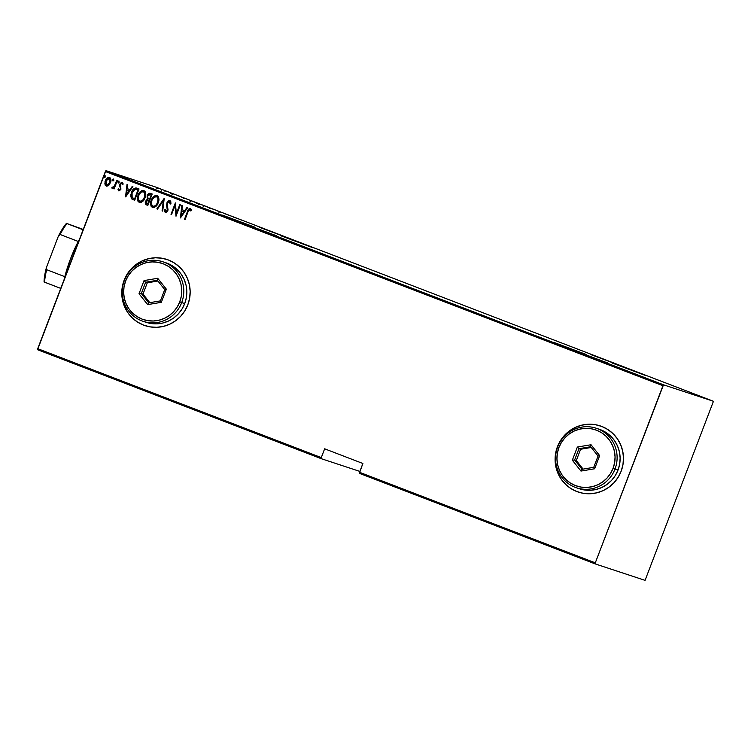 <?xml version="1.0" encoding="UTF-8"?>
<svg xmlns="http://www.w3.org/2000/svg" width="751" height="751" viewBox="0 0 751 751"><rect width="100%" height="100%" fill="white"/><g stroke="black" fill="none" stroke-linecap="round" stroke-linejoin="round"><path stroke-width="1.13" d="M291.904 239.409L291.707 239.916L291.904 239.409L259.508 227.328L291.904 239.409M280.827 235.758L313.223 247.849L280.827 235.758M623.264 366.704L623.077 367.201L623.264 366.704L590.868 354.613L623.264 366.704M612.187 363.043L644.583 375.134L612.187 363.043M586.343 354.519L586.155 355.026L586.343 354.519L553.947 342.437L586.343 354.519M575.275 350.867L607.672 362.958L575.275 350.867M254.983 227.234L254.796 227.741L254.983 227.234L222.587 215.152L254.983 227.234M243.915 223.582L276.312 235.673L243.915 223.582M167.013 259.48A34.856 34.133 -71.7 0 0 166.957 259.461A34.856 34.133 -71.7 0 0 124.178 280.32L124.112 280.301A34.856 34.133 108.3 0 1 166.891 259.442A34.856 34.133 108.3 0 1 187.834 304.775L189.646 298.194L190.172 291.388L189.374 284.629L187.29 278.17L184.014 272.266L179.649 267.14L174.382 262.991L168.402 259.977L161.953 258.222L155.269 257.771L148.614 258.663L142.239 260.86L136.391 264.277L131.294 268.774L127.154 274.181L124.112 280.301L122.3 286.891L121.775 293.688L122.573 300.456L124.657 306.906L127.933 312.81L132.298 317.936L137.564 322.085L143.544 325.099L149.993 326.863L156.677 327.305L163.333 326.413L169.707 324.216L175.556 320.808L180.653 316.302L184.793 310.895L187.834 304.775A34.856 34.133 108.3 0 1 145.056 325.643A34.856 34.133 108.3 0 1 124.112 280.301L124.178 280.32A34.856 34.133 -71.7 0 0 145.121 325.662A34.856 34.133 -71.7 0 0 145.196 325.69M600.331 425.93A34.856 34.133 -71.7 0 0 600.274 425.911A34.856 34.133 -71.7 0 0 557.495 446.77L557.43 446.751A34.856 34.133 108.3 0 1 600.209 425.892A34.856 34.133 108.3 0 1 621.152 471.224L622.964 464.644L623.49 457.838L622.692 451.079L620.617 444.62L617.331 438.715L612.976 433.59L607.7 429.441L601.729 426.427L595.271 424.672L588.587 424.221L581.931 425.122L575.557 427.31L569.709 430.727L564.611 435.223L560.471 440.63L557.43 446.751L555.618 453.341L555.102 460.138L555.89 466.906L557.974 473.355L561.25 479.26L565.616 484.386L570.882 488.535L576.862 491.548L583.311 493.313L589.995 493.754L596.651 492.863L603.034 490.666L608.873 487.258L613.971 482.752L618.12 477.345L621.152 471.224A34.856 34.133 108.3 0 1 578.373 492.093A34.856 34.133 108.3 0 1 557.43 446.751L557.495 446.77A34.856 34.133 -71.7 0 0 578.439 492.112A34.856 34.133 -71.7 0 0 578.514 492.14M37.55 349.713L321.118 458.636L359.851 471.412L321.118 458.636L321.287 457.594L37.719 348.671L105.356 171.547L662.936 385.723L595.299 562.846L359.522 472.285L362.883 463.489L324.648 448.807L321.287 457.594L324.648 448.807L362.883 463.489L359.353 473.327L595.13 563.888L645.071 580.363L713.45 401.287L663.508 384.812L105.929 170.637L155.87 187.112L713.45 401.287L663.508 384.812L595.299 562.846L595.13 563.888L645.071 580.363L713.45 401.287L155.87 187.112L105.929 170.637L37.55 349.713L37.719 348.671L321.287 457.594L321.118 458.636L37.55 349.713M162.357 189.693L157.053 187.666L162.516 189.731M168.506 192.003L164.385 190.51L168.506 192.003M171.481 193.242L174.589 194.349L171.481 193.242M183.657 197.888L190.238 200.348L183.394 197.813M215.396 210.017L210.045 208.093L215.396 210.017M230.979 216.006L224.202 213.528L230.979 216.006M239.776 219.423L242.92 220.606L239.776 219.423M233.636 217.152L238.846 219.02L233.636 217.152M221.047 212.186L217.246 210.834L221.047 212.186M210.374 208.149L203.408 205.483L210.599 208.215M197.222 203.099L190.191 200.404L197.447 203.164M178.879 196.114L184.089 197.992L178.879 196.114M109.496 177.443C107.402 177.414 106.004 178.513 105.29 180.747L104.84 183.967L106.201 186.07L108.923 185.14L110.829 181.301L110.115 177.827L108.782 177.311L107.196 177.987L105.027 181.526L105.234 185.225L106.52 186.164L108.088 185.807L110.435 182.728C111.392 180.578 111.082 178.822 109.496 177.443L109.43 177.424M117.306 180.615L116.734 180.39L114.133 186.511L113.27 187.318L112.415 187.112L111.749 187.872L112.124 188.332L114.021 187.497L113.551 188.726L114.124 188.942L117.306 180.615L116.734 180.39L114.452 186.004L111.749 187.872L112.209 188.37L114.021 187.497L113.551 188.726L114.124 188.942L117.306 180.615M119.343 189.928L120.451 189.074L119.343 189.928L118.63 188.661L117.954 189.224L118.93 190.951L117.954 189.224L118.977 190.951L120.761 189.552L120.676 183.948L121.634 183.328L122.535 184.633L123.22 184.014L121.84 182.268L120.038 183.807L119.616 185.572L120.423 188.623L119.578 189.881L118.63 188.661L117.954 189.224L118.855 190.923M136.982 188.172C134.194 187.91 132.354 189.327 131.481 192.425L130.843 196.405L131.538 198.668L131.613 192.472L131.406 198.63L134.682 200.357L139.038 188.961L136.053 187.928L134.222 188.435L132.129 190.998L130.824 194.753L131.406 198.63L134.682 200.357L139.038 188.961L136.738 188.088M152.19 194.011L149.308 193.279L147.093 195.767L147.29 199.184L145.76 201.005L145.309 203.408L145.976 204.61L147.834 205.408L152.19 194.011L149.721 193.27L148.078 194.312L147.093 195.767L147.29 199.184L145.628 201.324C144.905 202.93 145.225 204.131 146.586 204.929L147.834 205.408L152.19 194.011M164.197 198.63L156.846 208.872L157.466 209.107L163.286 200.799L162.085 210.881L162.704 211.125L164.056 198.574L156.846 208.872L157.466 209.107L163.286 200.799L162.085 210.881L162.704 211.125L164.197 198.63L156.846 208.872L164.187 198.621M179.78 204.61L176.363 213.575L175.349 202.911L171.003 214.307L171.575 214.523L175.002 205.539L176.006 216.232L180.353 204.835L179.78 204.61L176.363 213.575L175.349 202.911L171.003 214.307L171.575 214.523L175.002 205.539L176.006 216.232L180.353 204.835L179.78 204.61M187.91 212.111L189.327 209.623L190.172 209.66L190.857 211.05L191.543 210.308L190.294 208.327L188.407 209.463L184.436 219.47L185.009 219.686L187.91 212.111L189.956 209.529L190.857 211.05L191.543 210.308L190.444 208.374C188.773 208.647 187.75 209.782 187.374 211.773L184.436 219.47L185.009 219.686L187.91 212.111M180.437 217.931L187.647 207.633L187.027 207.398L184.708 210.693L181.93 209.623L182.409 205.624L181.78 205.38L180.437 217.931L181.92 205.436L180.428 217.921L187.647 207.633L187.027 207.398L184.708 210.693L181.93 209.623L182.409 205.624L181.78 205.38L180.437 217.921M169.782 200.451L166.853 202.845L167.342 210.505L165.821 211.313L165.136 209.379L164.328 209.867L164.722 211.716L165.436 212.495L164.328 209.867L165.304 212.458L167.895 210.402L167.417 203.08L169.444 201.644L170.158 204.103L170.937 203.737L169.895 200.479L168.412 200.752L167.323 201.897L166.534 204.995L167.313 210.233L166.065 211.369L165.136 209.379L164.328 209.867L164.591 211.679L165.52 212.514L166.938 211.942L168.046 209.951L167.22 204.291L167.783 202.385L169.444 201.644L170.158 204.103L170.937 203.737L170.768 201.465L169.829 200.461M152.669 207.595L152.491 207.529C155.335 207.436 157.241 205.849 158.179 202.789L158.865 199.841L158.405 196.884L157.006 195.532L155.063 195.617L152.753 197.541L151.298 200.207L150.604 203.192L151.064 206.178L152.491 207.529L154.434 207.407L156.724 205.464L158.179 202.789C159.503 199.879 159.109 197.457 157.006 195.532L154.208 196.255L151.298 200.207C149.947 203.155 150.341 205.596 152.491 207.529L152.613 207.576M139.517 202.535L139.47 202.526C137.32 200.583 136.926 198.142 138.278 195.204L138.146 195.157C136.795 198.104 137.189 200.545 139.329 202.479L139.329 202.479C142.183 202.385 144.079 200.799 145.027 197.738L145.713 194.791L145.253 191.824L143.854 190.482L141.911 190.566L139.921 192.096L138.146 195.157L137.452 198.133L137.912 201.127L139.329 202.479L141.282 202.357L143.572 200.414L145.027 197.738C146.351 194.828 145.957 192.406 143.854 190.482L143.779 190.454M125.68 196.893L132.889 186.605L132.27 186.361L129.951 189.665L127.172 188.595L127.651 184.586L127.032 184.352L125.539 196.846L132.889 186.605L132.27 186.361L129.951 189.665L127.172 188.595L127.651 184.586L127.032 184.352L125.68 196.893M119.146 182.24L118.62 181.075L117.982 182.756L119.08 182.39L118.93 181.075L118.001 181.798L118.207 182.972L119.146 182.24M113.852 180.212L113.326 179.048L112.688 180.728L113.711 180.503L113.645 179.038L112.706 179.771L112.922 180.944L113.852 180.212M105.271 176.917L104.755 175.753L104.107 177.433L105.131 177.208L105.065 175.743L104.136 176.476L104.342 177.649L105.271 176.917M560.537 440.659L557.495 446.77L555.684 453.36M555.167 460.166L555.956 466.925L558.04 473.383L561.316 479.288L565.681 484.404M570.948 488.554L576.928 491.567M588.653 424.249L581.997 425.141L575.623 427.338L569.774 430.745L564.677 435.242M127.219 274.209L124.178 280.32L122.366 286.91M121.85 293.716L122.638 300.475L124.722 306.934L127.999 312.838L132.364 317.955M137.63 322.104L143.61 325.117M155.335 257.8L148.679 258.691L142.305 260.888L136.457 264.296L131.359 268.792M185.009 219.686L184.436 219.47L187.515 211.82C187.891 209.82 188.914 208.694 190.585 208.421L189.393 208.59L188.304 209.951L184.568 219.517L185.009 219.686M184.849 210.74L187.149 207.445L184.849 210.74M181.911 210.956L184.108 211.791L181.338 215.753L181.78 210.909L184.108 211.791L181.911 210.956M183.976 211.754L181.198 215.706L184.108 211.791L181.198 215.706L181.78 210.909L183.976 211.754M176.016 216.204L175.002 205.539L176.016 216.204M171.575 214.523L171.003 214.307L175.481 202.967L171.134 214.354L171.575 214.523M176.494 213.622L179.911 204.666L176.494 213.622M164.469 209.914L165.145 209.501L164.469 209.914M169.519 200.442L168.13 201.127L166.985 202.892L170.036 200.526M167.36 207.896L167.576 208.637M162.704 211.115L162.085 210.881L163.286 200.799L162.216 210.928L162.704 211.115M157.475 209.107L156.978 208.919L157.475 209.107M152.491 207.529L152.622 207.576C150.482 205.643 150.078 203.202 151.43 200.254C152.387 197.194 154.284 195.636 157.147 195.57L156.903 195.495M157.006 195.532C154.152 195.589 152.246 197.147 151.298 200.207L150.876 205.258L152.857 207.651M156.659 195.448L156.161 195.42M154.208 196.255L153.561 196.828M156.527 196.687L157.87 197.832L158.283 200.226L156.33 205.051M155.992 205.408L154.321 206.431L152.904 206.347C151.148 204.788 150.801 202.808 151.871 200.433C152.66 197.926 154.227 196.678 156.584 196.706L156.546 196.696M156.471 196.668L156.584 196.706C158.33 198.255 158.668 200.207 157.607 202.573L157.748 202.62C158.799 200.254 158.461 198.302 156.724 196.753L158.01 198.555L157.607 202.573C156.818 205.07 155.25 206.328 152.904 206.347L151.383 204.075L151.871 200.433L153.927 197.372L156.471 196.668M153.073 206.403L153.007 206.384C155.391 206.375 156.959 205.117 157.748 202.62L155.504 205.68L152.904 206.347M145.45 203.446L146.107 204.648L147.844 205.408L146.717 204.976C145.365 204.169 145.037 202.967 145.76 201.371L147.421 199.222L147.224 195.814C147.797 194.049 148.905 193.242 150.557 193.382M150.284 193.298L150.425 193.336C148.764 193.195 147.656 194.011 147.093 195.767L147.421 199.222L145.478 202.394M150.059 194.547L151.308 195.007L149.552 199.203L148.022 198.452L147.665 195.983L150.153 194.575M148.473 200.141L149.242 200.414L147.844 204.065L146.924 203.718L146.21 201.521L148.567 200.17M148.632 200.188L149.242 200.414L148.717 200.217L147.844 204.065L149.242 200.414L147.712 204.019L146.37 203.39L146.032 202.16L147.168 200.226L148.717 200.217M150.219 194.603L151.308 195.007L150.322 194.64L151.167 194.96L149.552 199.203L151.308 195.007L149.552 199.203L147.797 198.217L147.487 196.631L148.698 194.64L150.322 194.64M143.854 190.482C141 190.538 139.095 192.096 138.146 195.157L138.278 195.204C139.226 192.143 141.132 190.576 143.985 190.519L141.057 191.205L138.278 195.204L137.63 199.71L138.297 201.606L139.47 202.526M143.507 190.388L143.009 190.369M141.057 191.205L140.409 191.777M142.84 200.357L139.883 201.343C142.239 201.324 143.807 200.066 144.586 197.569L144.586 197.569C145.647 195.204 145.309 193.251 143.563 191.702L143.432 191.655C145.178 193.204 145.516 195.157 144.455 197.522C143.666 200.019 142.099 201.277 139.752 201.296C137.996 199.728 137.649 197.757 138.719 195.382C139.508 192.866 141.075 191.627 143.432 191.655L144.718 192.782L145.131 195.176L143.178 200.001M139.911 201.352L138.315 199.428L138.578 195.767L140.775 192.312L143.432 191.655L144.849 193.505L144.455 197.522L142.352 200.63L139.752 201.296M136.889 188.135L133.978 188.783L131.613 192.472C132.495 189.374 134.326 187.957 137.114 188.219M136.663 188.069L135.706 187.966M131.735 198.893L132.429 199.4M136.391 189.336L138.156 189.956L134.692 199.015L138.156 189.956L134.692 199.015L132.157 197.682L132.054 192.65L135.227 189.168L138.156 189.956L137.245 189.618L138.015 189.909L134.56 198.968L131.791 197.137L131.66 193.908L133.866 189.825L135.227 189.168L136.757 189.44M130.092 189.703L132.392 186.408L130.092 189.703M127.154 189.919L129.35 190.763L126.581 194.716L127.022 189.872L129.35 190.763L127.154 189.919M129.219 190.716L126.45 194.678L129.35 190.763L126.45 194.678L127.022 189.872L129.219 190.716M118.085 189.261L118.649 188.801L118.085 189.261M120.442 188.21L120.057 187.083L120.442 188.21M119.616 185.572L120.198 187.121L119.616 185.572L120.01 184.239L119.616 185.572M118.799 190.904L120.911 189.214L120.46 184.37L121.869 183.375L122.535 184.633L123.22 184.014L122.216 182.333L119.869 184.192L122.375 182.39L121.211 182.587L120.01 184.239L120.564 188.67L119.428 189.956M118.179 189.75L118.32 190.219M118.987 181.094L118.132 181.845L118.339 183.019L118.001 181.798L119.071 181.113M114.124 188.933L113.551 188.726L114.021 187.497L114.124 188.933M112.34 188.417L111.749 187.872L112.49 187.215L111.88 187.91L112.34 188.417M112.547 187.149L114.593 186.051L116.865 180.447L114.593 186.051L112.744 187.384M113.701 179.067L112.791 179.968L113.054 180.982L112.706 179.771L113.776 179.085M105.422 180.794C106.135 178.56 107.543 177.461 109.627 177.489L107.337 178.034L105.422 180.794M105.112 184.662L105.365 185.272M109.242 178.513L110.303 179.987L110.003 182.54L108.773 184.446L106.726 185.093L105.863 180.963L109.242 178.513L110.003 182.54L109.242 178.513M106.717 185.084L110.003 182.54L106.726 185.093L105.638 183.864L106.37 179.949L108.022 178.475L109.111 178.466L110.172 179.94L109.862 182.493L108.642 184.399L106.633 185.056M105.121 175.772L104.211 176.673L104.473 177.687L104.136 176.476L105.196 175.79M234.021 217.274L236.021 217.997L234.021 217.274M218.541 211.256L219.33 211.604M203.502 205.511L203.023 206.093M205.952 206.506L209.98 207.98L205.952 206.506M198.865 203.699L199.569 204.009M200.705 204.488L198.846 203.765L200.705 204.488M201.7 204.816L199.362 203.906L201.7 204.816M200.141 204.234L199.447 203.943M198.593 204.413L198.912 203.784M190.35 200.461L189.862 201.043M192.8 201.456L196.79 202.911L192.8 201.456M188.182 199.578L184.07 198.076L188.163 199.569M179.264 196.236L181.263 196.959L179.264 196.236M172.045 193.401L171.754 194.03M164.385 190.51L164.891 190.707L164.385 190.51M159.109 188.473L161.878 189.487L159.109 188.473M157.419 188.548L157.785 187.938M209.726 208.628L209.801 207.933M203.643 206.328L204.075 205.727M196.574 203.577L196.649 202.883M190.491 201.277L190.923 200.677M183.779 198.705L184.23 198.104M161.653 190.153L161.794 189.468M595.13 563.888L359.353 473.327L359.522 472.285L595.299 562.846L595.13 563.888M662.936 385.723L105.356 171.547L105.929 170.637L663.508 384.812L662.936 385.723M79.568 239.09A36.592 7.416 111 0 0 78.273 241.465A36.592 7.416 111 0 0 70.547 258.738L71.805 259.245A38.339 7.763 -69 0 1 73.589 254.739A38.339 7.763 111 0 0 71.805 259.245L71.805 259.245A38.339 7.763 111 0 0 70.134 263.779A38.339 7.763 -69 0 1 71.805 259.245L70.547 258.738L78.273 241.465A36.592 7.416 -69 0 1 79.568 239.09M64.83 276.678L70.547 258.738A36.592 7.416 111 0 0 64.83 276.678A36.592 7.416 111 0 0 64.22 279.278A36.592 7.416 -69 0 1 64.83 276.678L46.665 269.703L46.468 267.356L58.4 236.105L60.118 234.49L78.273 241.465L60.118 234.49A36.592 7.416 -69 0 1 66.989 223.591L83.248 229.44L66.445 223.357A35.55 7.2 111 0 0 58.4 236.105L64.586 225.694L66.445 223.357L66.989 223.591A36.592 7.416 111 0 0 60.118 234.49L58.4 236.105L46.468 267.356A35.55 7.2 111 0 0 44.065 281.963L60.737 288.393L44.609 282.198A36.592 7.416 -69 0 1 46.665 269.703A36.592 7.416 111 0 0 44.609 282.198L44.065 281.963L44.215 279.062L46.468 267.356L46.665 269.703L64.83 276.678M83.117 229.787L66.989 223.591L83.117 229.787M181.695 302.578L179.771 301.855A29.627 29.007 108.3 0 1 142.117 319.128A29.627 29.007 108.3 0 1 125.605 281.052L124.347 280.545A31.373 30.716 -71.7 0 0 141.826 320.865A31.373 30.716 -71.7 0 0 181.695 302.578A31.373 30.716 108.3 0 1 143.197 321.353A31.373 30.716 108.3 0 1 124.347 280.545A31.373 30.716 108.3 0 1 162.845 261.78A31.373 30.716 108.3 0 1 181.695 302.578L184.718 303.573L181.695 302.578A31.373 30.716 -71.7 0 0 164.206 262.259A31.373 30.716 -71.7 0 0 124.347 280.545L125.605 281.052L124.056 286.647L123.615 292.43L124.291 298.185L126.065 303.667L128.853 308.689L132.561 313.045L137.039 316.565L142.117 319.128L147.6 320.63L153.288 321.006L158.94 320.245L164.366 318.377L169.332 315.476L173.659 311.656L177.189 307.056L179.771 301.855L181.31 296.26L181.751 290.477L181.075 284.732L179.311 279.241L176.513 274.218L172.814 269.862L168.337 266.342L163.249 263.779L157.766 262.277L152.087 261.902L146.426 262.662L141.01 264.53L136.034 267.431L131.707 271.252L128.186 275.852L125.605 281.052A29.627 29.007 108.3 0 1 163.249 263.779A29.627 29.007 108.3 0 1 179.771 301.855L181.695 302.578M143.197 321.353L146.21 322.348A31.373 30.716 -71.7 0 0 184.718 303.573A31.373 30.716 -71.7 0 0 165.868 262.775L162.845 261.78M166.346 289.163L161.324 302.315L147.656 304.615L139.019 293.754L144.042 280.592L157.71 278.292L166.346 289.163L157.71 278.292L144.042 280.592L145.619 282.254L147.29 282.808L142.99 294.082L149.806 302.662L142.99 294.082L141.31 293.528L142.99 294.082L147.29 282.808L145.619 282.254L157.325 280.283L164.732 289.595L160.423 300.879L148.717 302.841L141.31 293.528L145.619 282.254L157.325 280.283L157.71 278.292L157.325 280.283L164.732 289.595L166.346 289.163L164.732 289.595L160.423 300.879L161.324 302.315L166.346 289.163M146.116 322.32L156.677 323.85L162.667 323.043L168.402 321.071L173.669 318.002L178.25 313.956L181.986 309.083L184.718 303.573L186.351 297.649L186.811 291.519L186.098 285.436L184.23 279.625L181.273 274.312L177.349 269.703L172.608 265.967L165.755 262.737M157.917 281.024L147.29 282.808L157.917 281.024M145.619 282.254L144.042 280.592L139.019 293.754L141.31 293.528L145.619 282.254M141.31 293.528L139.019 293.754L147.656 304.615L148.717 302.841L141.31 293.528M148.717 302.841L147.656 304.615L161.324 302.315L160.423 300.879L148.717 302.841M615.013 469.028L613.088 468.305A29.627 29.007 108.3 0 1 575.435 485.578A29.627 29.007 108.3 0 1 558.922 447.502L557.664 447.005A31.373 30.716 -71.7 0 0 575.144 487.315A31.373 30.716 -71.7 0 0 615.013 469.028A31.373 30.716 108.3 0 1 576.515 487.803A31.373 30.716 108.3 0 1 557.664 447.005A31.373 30.716 108.3 0 1 596.163 428.23A31.373 30.716 108.3 0 1 615.013 469.028L618.035 470.023L615.013 469.028A31.373 30.716 -71.7 0 0 597.524 428.708A31.373 30.716 -71.7 0 0 557.664 447.005L558.922 447.502L557.383 453.097L556.942 458.88L557.617 464.634L559.382 470.117L562.17 475.139L565.878 479.495L570.356 483.015L575.435 485.578L580.917 487.08L586.606 487.455L592.257 486.695L597.683 484.827L602.649 481.926L606.977 478.105L610.507 473.505L613.088 468.305L614.628 462.71L615.069 456.927L614.393 451.182L612.628 445.69L609.84 440.677L606.132 436.312L601.654 432.792L596.566 430.229L591.084 428.727L585.404 428.352L579.744 429.112L574.327 430.98L569.352 433.881L565.024 437.702L561.504 442.301L558.922 447.502A29.627 29.007 108.3 0 1 596.566 430.229A29.627 29.007 108.3 0 1 613.088 468.305L615.013 469.028M576.515 487.803L579.528 488.798A31.373 30.716 -71.7 0 0 618.035 470.023A31.373 30.716 -71.7 0 0 599.185 429.225L596.163 428.23M599.664 455.613L594.642 468.765L580.974 471.065L572.337 460.203L577.359 447.042L591.028 444.742L599.664 455.613L591.028 444.742L577.359 447.042L578.937 448.704L580.607 449.258L576.308 460.532L583.123 469.112L576.308 460.532L574.628 459.988L576.308 460.532L580.607 449.258L578.937 448.704L590.643 446.732L598.049 456.045L593.741 467.329L582.034 469.291L574.628 459.988L578.937 448.704L590.643 446.732L591.028 444.742L590.643 446.732L598.049 456.045L599.664 455.613L598.049 456.045L593.741 467.329L594.642 468.765L599.664 455.613M579.434 488.77L589.995 490.3L595.984 489.492L601.72 487.521L606.986 484.451L611.567 480.405L615.304 475.533L618.035 470.023L619.669 464.099L620.138 457.979L619.415 451.886L617.547 446.075L614.59 440.762L610.666 436.153L605.926 432.416L599.082 429.187M591.234 447.474L580.607 449.258L591.234 447.474M578.937 448.704L577.359 447.042L572.337 460.203L574.628 459.988L578.937 448.704M574.628 459.988L572.337 460.203L580.974 471.065L582.034 469.291L574.628 459.988M582.034 469.291L580.974 471.065L594.642 468.765L593.741 467.329L582.034 469.291M219.048 211.453L218.804 212.111M220.165 211.942L219.912 212.599M218.447 211.228L218.194 211.876M198.752 203.671L198.499 204.319M199.362 203.906L199.118 204.554M172.674 193.674L172.42 194.321M171.388 193.148L171.134 193.796M170.515 192.782L170.27 193.429M165.229 190.754L164.976 191.402M157.053 187.666L156.809 188.323"/></g></svg>
